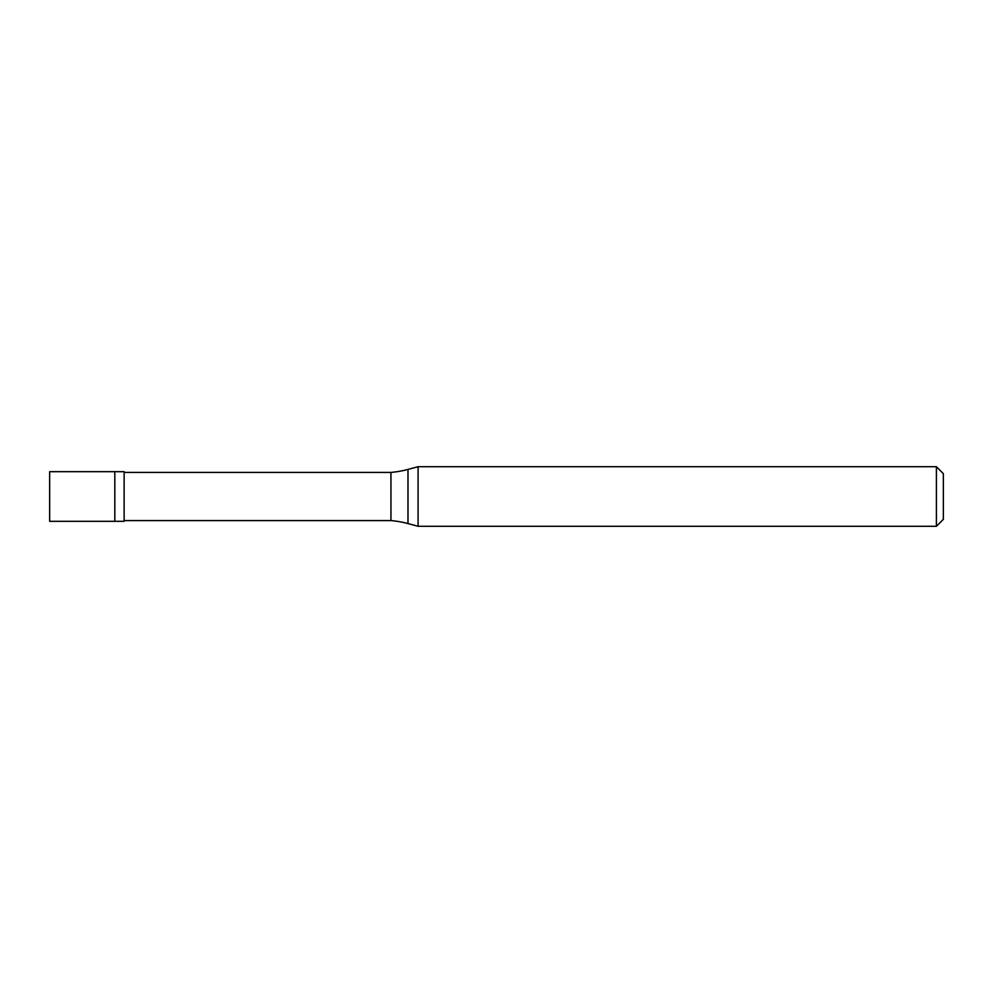 <?xml version="1.0" encoding="UTF-8"?>
<svg xmlns="http://www.w3.org/2000/svg" width="993" height="993" viewBox="0 0 993 993"><rect width="100%" height="100%" fill="white"/><g stroke="black" fill="none" stroke-linecap="round" stroke-linejoin="round"><path stroke-width="1.49" d="M49.65 471.675L49.65 521.325L124.125 521.325L124.125 471.675L114.816 471.675L114.816 521.325L114.816 471.675L49.65 471.675M124.125 520.58L390.944 520.58A99.3 99.3 0 0 1 407.986 523.584L418.078 526.29L936.399 526.29L943.35 519.339L943.35 473.661L936.399 466.71L936.399 526.29M124.125 472.42L390.944 472.42L390.944 520.58M390.944 472.42A99.3 99.3 0 0 0 407.986 469.416L418.078 466.71L418.078 526.29M418.078 466.71L936.399 466.71M407.986 469.416L407.986 523.584"/></g></svg>
